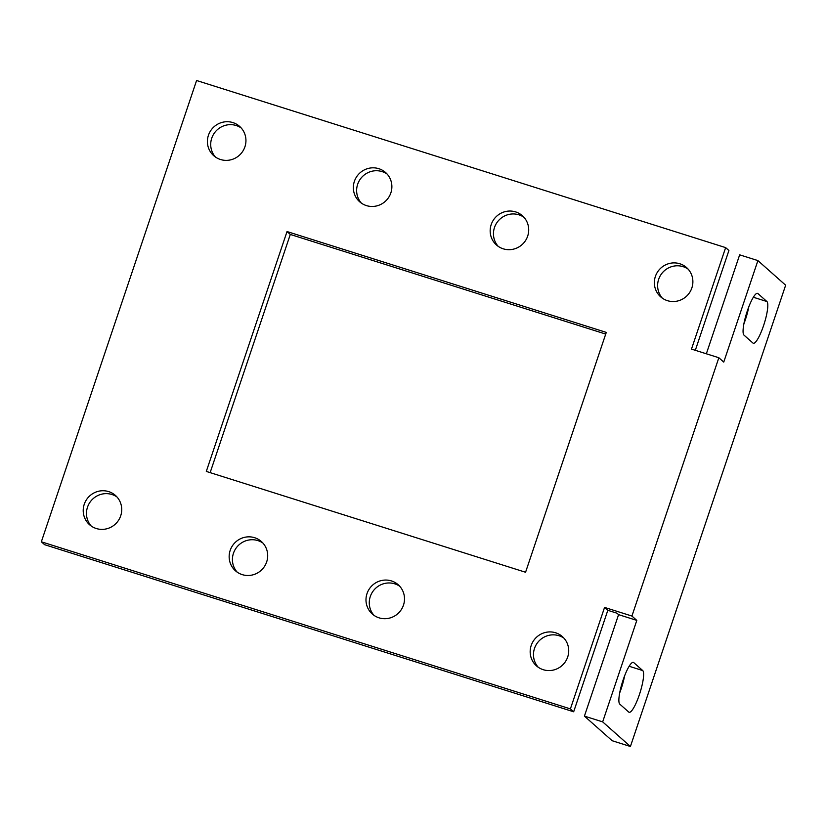 <?xml version="1.0" encoding="UTF-8"?>
<svg xmlns="http://www.w3.org/2000/svg" width="827" height="827" viewBox="0 0 827 827"><rect width="100%" height="100%" fill="white"/><g stroke="black" fill="none" stroke-linecap="round" stroke-linejoin="round"><path stroke-width="1.24" d="M623.082 680.094A21.988 4.497 107.5 0 0 619.774 704.108L628.747 712.068A21.988 4.497 107.5 0 0 629.109 712.285A21.988 4.497 107.5 0 0 639.726 693.626A21.988 4.497 107.5 0 0 642.724 670.552L633.74 662.592A21.988 4.497 107.5 0 0 633.379 662.386A21.988 4.497 107.5 0 0 623.082 680.094M747.277 311.076A21.988 4.497 107.5 0 0 743.959 335.09L752.942 343.05A21.988 4.497 107.5 0 0 753.304 343.257A21.988 4.497 107.5 0 0 763.91 324.597A21.988 4.497 107.5 0 0 766.908 301.535L757.935 293.575A21.988 4.497 107.5 0 0 757.573 293.358A21.988 4.497 107.5 0 0 747.277 311.076M96.273 528.515A19.548 19.052 -48.4 0 0 115.449 495.445A19.548 19.052 -48.4 0 0 85.884 500.666A19.548 19.052 -48.4 0 0 96.273 528.515M117 496.986A19.548 19.052 -48.4 0 0 91.228 526.044M379.045 617.831A19.548 19.052 -48.4 0 0 398.221 584.761A19.548 19.052 -48.4 0 0 368.656 589.982A19.548 19.052 -48.4 0 0 379.045 617.831M399.772 586.302A19.548 19.052 -48.4 0 0 374 615.35M543.225 669.694A19.548 19.052 -48.4 0 0 562.412 636.614A19.548 19.052 -48.4 0 0 532.846 641.845A19.548 19.052 -48.4 0 0 543.225 669.694M563.952 638.165A19.548 19.052 -48.4 0 0 538.191 667.213M242.218 574.62A19.548 19.052 -48.4 0 0 261.394 541.54A19.548 19.052 -48.4 0 0 231.829 546.761A19.548 19.052 -48.4 0 0 242.218 574.62M262.945 543.081A19.548 19.052 -48.4 0 0 237.173 572.139M220.458 159.497A19.548 19.052 -48.4 0 0 239.644 126.417A19.548 19.052 -48.4 0 0 210.079 131.648A19.548 19.052 -48.4 0 0 220.458 159.497M241.184 127.968A19.548 19.052 -48.4 0 0 215.423 157.016M503.229 248.813A19.548 19.052 -48.4 0 0 522.406 215.733A19.548 19.052 -48.4 0 0 492.84 220.964A19.548 19.052 -48.4 0 0 503.229 248.813M523.956 217.284A19.548 19.052 -48.4 0 0 498.185 246.332M667.42 300.666A19.548 19.052 -48.4 0 0 686.596 267.597A19.548 19.052 -48.4 0 0 657.031 272.817A19.548 19.052 -48.4 0 0 667.42 300.666M688.147 269.137A19.548 19.052 -48.4 0 0 662.375 298.196M366.402 205.592A19.548 19.052 -48.4 0 0 385.589 172.523A19.548 19.052 -48.4 0 0 356.023 177.743A19.548 19.052 -48.4 0 0 366.402 205.592M387.129 174.063A19.548 19.052 -48.4 0 0 361.368 203.122M602.666 721.878L636.811 620.395L631.921 616.053L718.849 357.74L723.749 362.081L757.904 260.598L785.65 285.212L630.412 746.492L602.666 721.878L584.42 716.12L618.575 614.637L616.942 613.189L607.814 610.305L604.558 607.411L631.921 616.053M743.866 323.915A21.988 4.497 107.5 0 0 748.766 306.941M619.671 692.943A21.988 4.497 107.5 0 0 624.571 675.959M630.412 746.492L612.166 740.723L584.42 716.12M706.351 353.791L739.658 254.84L757.904 260.598M636.811 620.395L618.575 614.637M604.558 607.411L570.403 708.894L41.35 541.788L196.588 80.508L725.641 247.614L691.486 349.097L718.849 357.74M206.305 471.421L525.569 572.253L606.284 332.392L287.031 231.55L206.305 471.421M605.726 334.077L290.298 234.444L210.141 472.63M607.814 610.305L573.669 711.789L44.617 544.683L41.35 541.788M725.641 247.614L728.907 250.509L695.321 350.307M573.669 711.789L570.403 708.894M290.298 234.444L287.031 231.55M632.965 662.344L633.74 662.592M642.724 670.552L629.161 666.273M757.15 293.327L757.935 293.575M753.345 297.244L766.908 301.535"/></g></svg>
